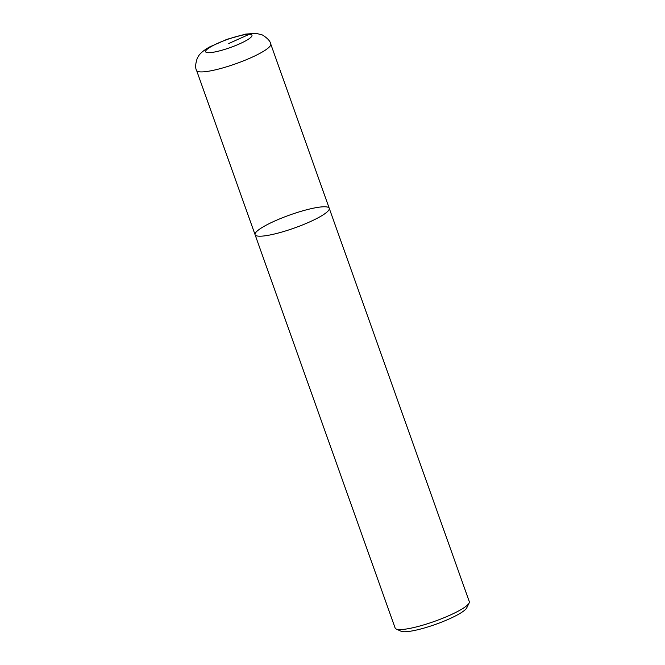 <?xml version="1.0" encoding="UTF-8"?>
<svg xmlns="http://www.w3.org/2000/svg" width="665" height="665" viewBox="0 0 665 665"><rect width="100%" height="100%" fill="white"/><g stroke="black" fill="none" stroke-linecap="round" stroke-linejoin="round"><path stroke-width="1" d="M329.233 208.278A39.36 6.899 -19.6 0 1 302.359 225.011A39.36 6.899 -19.6 0 1 259.433 236.2A39.36 6.899 -19.6 0 1 255.069 234.695L395.143 628.059A39.36 6.899 -19.6 0 0 396.149 629.007A39.36 6.899 -19.6 0 0 399.507 629.572A39.36 6.899 -19.6 0 0 439.183 619.647A39.36 6.899 -19.6 0 0 469.124 603.022A39.36 6.899 -19.6 0 0 469.307 601.65L329.233 208.278A39.36 6.899 -19.6 0 0 289.832 214.986A39.36 6.899 -19.6 0 0 255.069 234.695A39.36 6.899 -19.6 0 0 259.433 236.2A39.36 6.899 -19.6 0 0 302.359 225.011A39.36 6.899 -19.6 0 0 329.233 208.278L270.738 43.998C270.306 41.205 267.546 38.196 262.451 34.987L256.15 33.341L245.684 34.09L226.989 39.326L209.741 46.891C202.218 51.089 199.35 54.538 198.378 56.276L197.281 58.221C195.385 63.931 195.144 67.996 196.574 70.407A39.36 6.899 -19.6 0 0 200.93 71.911A39.36 6.899 -19.6 0 0 243.856 60.723A39.36 6.899 -19.6 0 0 270.738 43.998M396.149 629.007L401.062 631.243A35.428 6.209 -19.6 0 0 404.079 631.75A35.428 6.209 -19.6 0 0 439.789 622.822A35.428 6.209 -19.6 0 0 466.739 607.86L469.133 603.022M228.777 43.508L249.234 34.314A14.763 13.2 -88.7 0 1 254.512 33.25M208.328 52.71A24.605 4.314 -19.6 0 0 248.535 39.127A24.605 4.314 -19.6 0 0 229.483 38.703A24.605 4.314 -19.6 0 0 208.328 52.71M255.069 234.687L196.574 70.407"/></g></svg>
